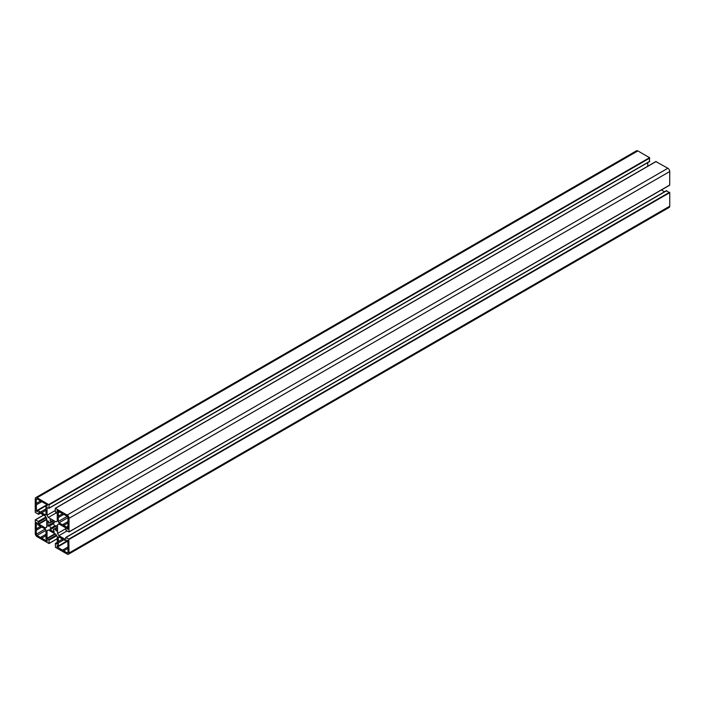 <?xml version="1.0" encoding="UTF-8"?>
<svg xmlns="http://www.w3.org/2000/svg" width="705" height="705" viewBox="0 0 705 705"><rect width="100%" height="100%" fill="white"/><g stroke="black" fill="none" stroke-linecap="round" stroke-linejoin="round"><path stroke-width="1.06" d="M67.759 540.559L67.988 547.124A0.793 0.458 -120 0 0 67.988 548.393L63.697 550.869A0.793 0.458 -120 0 0 62.595 550.235L57.026 546.763L57.087 545.661L58.303 546.023L58.303 542.806A0.793 0.458 -120 0 0 58.303 541.528L58.303 537.439A1.066 0.617 60 0 1 58.524 536.954A1.066 0.617 60 0 1 59.053 537.007L62.595 539.052A0.793 0.458 -120 0 0 63.697 539.686L66.49 541.299L66.781 540.065L67.759 540.559L66.711 541.167L67.759 540.559M62.595 539.052L58.303 541.528M67.988 548.393L67.988 552.482A1.066 0.617 60 0 1 67.768 552.967A1.066 0.617 60 0 1 67.239 552.914L63.697 550.869M40.59 526.353L36.299 528.829L36.369 522.511L37.356 523.004L37.806 524.74L40.59 526.344A0.793 0.458 -120 0 0 41.692 526.987L45.235 529.032A1.066 0.617 60 0 1 45.984 530.327L45.984 534.416A0.793 0.458 -120 0 0 45.984 535.694L41.692 538.171A0.793 0.458 -120 0 0 40.59 537.536L37.048 535.492A1.066 0.617 60 0 1 36.299 534.187L36.299 530.098A0.793 0.458 -120 0 0 36.299 528.829M45.984 535.694L45.984 538.911L47.261 540.171L47.2 541.273L41.692 538.171M67.988 521.718A0.793 0.458 -120 0 0 67.988 522.987L63.697 525.472A0.793 0.458 -120 0 0 62.595 524.828L59.053 522.784A1.066 0.617 60 0 1 58.303 521.488L58.303 517.399A0.793 0.458 -120 0 0 58.303 516.122L58.303 512.905L57.026 511.645L57.087 510.543L62.595 513.645A0.793 0.458 -120 0 0 63.697 514.28L67.239 516.324A1.066 0.617 60 0 1 67.988 517.629L67.988 521.718M62.595 513.645L58.303 516.122M67.988 522.987L67.927 529.305L66.94 528.812L66.49 527.076L63.697 525.472M49.87 520.008L54.417 522.634L48.178 526.238L47.852 520.81L49.676 523.11A3.878 2.238 60 0 1 50.205 522.555A3.878 2.238 60 0 1 50.954 522.37L50.258 519.788M49.676 525.86L53.333 523.745A3.878 2.238 60 0 1 54.611 525.956L50.954 528.071A3.878 2.238 60 0 1 49.676 525.86L53.333 523.745M54.972 526.238L49.87 529.182L56.118 525.577L56.435 531.006L54.611 528.706A3.878 2.238 60 0 1 54.082 529.261A3.878 2.238 60 0 1 53.333 529.446L54.259 532.16L50.029 529.719L49.87 529.182L51.016 528.521M36.528 511.257L36.299 504.692A0.793 0.458 -120 0 0 36.299 503.423L36.299 499.334A1.066 0.617 60 0 1 36.519 498.849A1.066 0.617 60 0 1 37.048 498.902L40.59 500.947A0.793 0.458 -120 0 0 41.692 501.581L47.041 504.665L47.2 506.155L45.984 505.793L45.984 509.01A0.793 0.458 -120 0 0 45.984 510.288L41.692 512.764A0.793 0.458 -120 0 0 40.59 512.13L37.806 510.517L37.356 511.733L36.528 511.257L37.577 510.649M45.984 510.288L45.984 514.377A1.066 0.617 60 0 1 45.772 514.861A1.066 0.617 60 0 1 45.235 514.809L41.692 512.764M40.59 500.947L36.299 503.423M649.402 161.489L649.552 157.673L637.84 150.914A2.653 1.533 -120 0 0 636.509 150.782L35.796 497.598A2.653 1.533 -120 0 0 35.25 498.814L35.25 512.341L38.519 514.359L38.854 512.341L45.446 516.148L46.741 518.386L46.741 527.19L45.446 527.939L38.854 524.132L38.255 521.444L35.312 519.823L35.25 533.491A2.653 1.533 -120 0 0 37.127 536.743L48.998 543.529L49.068 540.171L47.041 538.312L47.041 530.698L48.328 529.948L55.959 534.355L57.255 536.593L57.255 544.207L55.334 543.485L55.448 547.327L67.16 554.086A2.653 1.533 -120 0 0 68.491 554.218A2.653 1.533 -120 0 0 69.037 553.002L68.817 539.087L65.768 537.457L65.433 539.475L58.841 535.668L57.554 533.429L57.554 524.626L58.841 523.877L65.433 527.684L66.032 530.371L68.975 531.993L69.037 518.325A2.653 1.533 -120 0 0 67.16 515.073L55.29 508.287L55.228 511.645L57.255 513.513L57.255 521.118L55.959 521.867L48.328 517.461L47.041 515.223L47.041 507.618L48.953 508.331L49.068 504.886L37.127 497.73A2.653 1.533 -120 0 0 35.796 497.598M647.745 166.239L647.745 162.626M55.228 510.499L47.041 515.223M56.444 512.782L48.328 517.461M669.75 185.027L69.037 531.843L669.688 185.177L669.75 171.509A2.653 1.533 -120 0 0 667.873 168.257L655.932 161.621M58.841 523.877L57.554 524.626M65.662 528.75L57.554 533.429M67.028 530.944L58.841 535.668M664.559 191.751L661.431 189.936M68.491 554.218L669.204 207.402A2.653 1.533 -120 0 0 669.75 206.186L669.75 192.659L666.375 190.888M48.328 529.948L47.041 530.698M59.053 537.007L58.303 537.439M66.49 541.299L58.303 546.023L66.49 541.299M58.074 546.155L57.026 546.763M67.988 540.955L57.255 547.15M67.988 552.482L67.239 552.914M45.235 529.032L36.299 534.187M45.984 530.327L37.048 535.492M58.074 511.037L57.026 511.645M58.524 511.301L57.255 512.033M59.352 511.777L58.074 512.509M59.802 512.033L58.303 512.905M67.239 516.324L58.303 521.488M67.988 517.629L59.053 522.784M67.988 526.212L66.49 527.076M67.988 526.732L66.711 527.472M67.988 527.684L66.711 528.424M67.988 528.204L66.94 528.812M52.54 521.11L51.016 521.991M52.84 521.277L51.06 522.308M50.954 522.37L49.676 523.11M54.259 522.097L47.79 525.833M54.611 525.956L50.954 528.071M56.497 525.983L50.029 529.719M54.611 528.706L53.333 529.446M53.272 529.464L54.717 528.653M56.497 527.966L54.972 528.847M47.041 504.665L36.299 510.869M45.984 505.793L37.806 510.517M45.984 514.377L45.235 514.809M47.261 505.053L46.213 505.661M37.048 498.902L36.299 499.334M637.84 150.914L37.127 497.73M649.552 157.673L48.839 504.489M649.772 158.07L49.068 504.886M649.772 161.278L49.068 508.093M656.161 161.489L55.448 508.305M667.873 168.257L67.16 515.073M669.75 171.509L69.037 518.325M666.745 190.667L66.032 537.483M669.521 192.271L68.817 539.087M669.75 192.659L69.037 539.475M669.75 206.186L69.037 553.002M57.255 542.559L55.598 543.511M54.919 533.755L47.041 538.312M55.378 534.011L47.261 538.699M56.382 535.086L48.689 539.519M56.753 535.729L49.068 540.171M57.255 538.655L49.068 543.379L57.255 538.655M43.657 515.117L35.479 519.841M45.94 517.003L38.255 521.444M46.319 517.655L38.625 522.097M46.741 519.056L38.625 523.745M46.741 519.576L38.854 524.132M40.282 513.161L38.625 514.112M58.233 546.172L66.649 541.317M58.586 542.788L63.547 539.933M67.698 547.133L62.745 549.997M41.542 527.225L36.59 530.089M45.984 534.267L40.749 537.289M58.586 517.382L63.547 514.527M67.698 521.735L62.745 524.59M49.632 523.154L51.016 522.352M53.272 523.295L49.315 525.577M47.253 504.956L37.647 510.499M45.984 508.86L40.749 511.892M36.59 504.683L41.542 501.819M649.666 161.516L48.953 508.331M656.002 161.471L55.29 508.287M669.688 185.177L68.975 531.993M666.481 190.641L65.768 537.457M57.255 542.374L55.334 543.485M57.255 538.761L48.998 543.529M43.569 515.064L35.312 519.823M40.441 513.249L38.519 514.359"/></g></svg>
